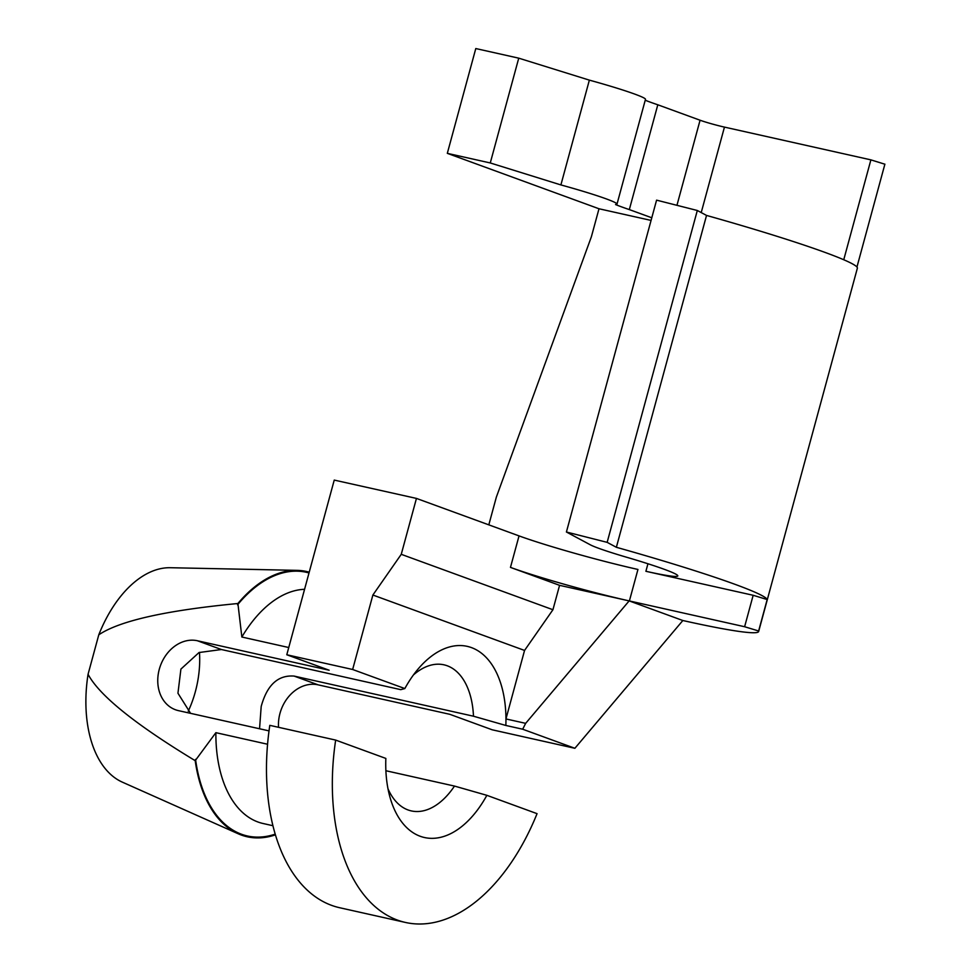 <?xml version="1.0" encoding="UTF-8"?>
<svg xmlns="http://www.w3.org/2000/svg" width="971" height="971" viewBox="0 0 971 971"><rect width="100%" height="100%" fill="white"/><g stroke="black" fill="none" stroke-linecap="round" stroke-linejoin="round"><path stroke-width="1.46" d="M884.848 164.196L870.89 159.863L843.75 259.743M753.168 595.284L744.623 626.732L629.39 600.952L637.947 569.455A88.434 5.486 15.2 0 1 519.036 535.895L510.467 567.392L559.575 585.331L629.147 600.891L682.844 620.518A184.976 11.482 -164.8 0 0 758.654 631.49L857.369 268.19A184.976 11.482 -164.8 0 0 706.536 215.428L616.367 547.292A184.976 11.482 -164.8 0 1 767.175 599.544L753.168 595.284L645.897 571.288A77.85 4.831 -164.8 0 0 677.807 575.912A77.85 4.831 -164.8 0 0 626.513 557.208A57.58 3.568 15.2 0 1 590.259 544.78L566.409 532.011L607.154 542.352L616.367 547.292M758.654 631.49A184.976 11.482 -164.8 0 0 758.63 630.992L767.175 599.544M744.623 626.732L758.63 630.992M510.467 567.392A88.434 5.486 -164.8 0 0 629.39 600.952M651.068 220.417L598.998 208.765L447.315 153.345L475.79 48.55L518.745 58.163L490.27 162.958L560.898 184.927L589.361 80.132L518.745 58.163M488.814 524.85L496.363 497.079L591.4 236.706L598.998 208.765M706.536 215.428L697.312 210.489L656.578 200.147L566.409 532.011M559.575 585.331L552.936 609.727L524.558 650.436L505.952 718.941A97.925 57.556 -77.4 0 1 505.842 725.458L522.677 729.221L574.881 748.289L492.176 729.791L449.828 714.316L318.112 684.846L294.104 676.083C277.997 674.881 267.025 685.028 261.187 706.512L259.548 728.772M629.147 600.891L525.663 723.346L505.952 718.941A97.925 57.556 -77.4 0 0 419.727 667.138A97.925 57.556 -77.4 0 0 404.834 688.56L400.768 689.653L221.412 649.526L197.404 640.751A36.267 29.251 -69.9 0 0 159.827 667.453A36.267 29.251 -69.9 0 0 175.472 709.752A36.267 29.251 -69.9 0 0 178.421 710.626L269.016 730.884M524.558 650.436L372.876 595.029L401.254 554.32L416.45 498.414L519.036 535.895M401.254 554.32L552.936 609.727M525.663 723.346L522.677 729.221M416.45 498.414L334.242 480.087L286.785 654.757L329.133 670.221L197.404 640.751M589.361 80.132A61.659 3.823 15.2 0 1 645.472 99.345L616.998 204.141A61.659 3.823 -164.8 0 1 615.553 204.553A72.534 4.503 -164.8 0 0 629.329 209.59L657.804 104.783L700.067 120.222A18.133 1.129 -164.8 0 0 724.451 127.104L870.89 159.863M629.329 209.59L651.784 217.783M697.312 210.489L607.154 542.352M385.9 770.731L454.489 786.073A74.852 43.998 -77.4 0 1 411.291 810.906A74.852 43.998 -77.4 0 1 387.999 788.792M190.583 713.345L177.948 693.221L180.909 669.092L199.031 652.536L221.412 649.526M413.476 674.906A74.852 43.998 -77.4 0 1 443.965 664.819A74.852 43.998 -77.4 0 1 473.472 716.21L294.104 676.083M188.24 711.221A74.852 43.998 102.6 0 0 195.329 691.777A74.852 43.998 102.6 0 0 199.468 652.342M335.663 740.084L269.804 725.349A184.976 108.728 -77.4 0 0 339.607 907.715L405.465 922.45A184.976 108.728 -77.4 0 1 335.663 740.084L385.851 758.424A97.925 57.556 -77.4 0 0 390.342 798.478A97.925 57.556 -77.4 0 0 486.859 795.322L454.489 786.073M372.876 595.029L352.643 669.492L404.834 688.56M352.643 669.492L286.785 654.757M473.472 716.21L505.842 725.458M616.998 204.141A61.659 3.823 -164.8 0 0 560.898 184.927M490.27 162.958L447.315 153.345M657.804 104.783A72.534 4.503 15.2 0 1 645.23 100.244M278.531 727.303A36.267 29.251 110.1 0 1 318.112 684.846M267.559 744.235L215.878 732.668L195.207 760.681C135.03 724.232 99.321 695.442 88.058 674.287L98.787 634.803C119.591 620.833 165.968 610.395 237.907 603.513L241.852 637.025L288.751 647.523M241.852 637.025A119.506 70.24 -77.4 0 1 304.578 589.3M309.009 572.963A135.103 79.416 102.6 0 0 237.543 604.824M309.227 572.174A135.916 79.889 102.6 0 0 297.187 570.365A135.916 79.889 102.6 0 0 237.907 603.513M88.058 674.287A110.621 65.021 102.6 0 0 122.31 782.128L238.247 833.798A135.916 79.889 102.6 0 0 275.412 834.842M297.187 570.365L170.277 567.719A110.621 65.021 102.6 0 0 98.787 634.803M195.207 760.681A135.916 79.889 102.6 0 0 238.247 833.798M486.859 795.322L537.06 813.662A184.976 108.728 -77.4 0 1 405.465 922.45M275.194 834.138A135.103 79.416 -77.4 0 1 195.559 759.358M272.912 825.714L263.129 823.517A119.506 70.24 -77.4 0 1 215.878 732.668M682.844 620.518L574.881 748.289M645.897 571.288L647.948 563.75M676.945 205.318L700.067 120.222M724.451 127.104L701.22 212.588M884.897 164.148L856.944 267.025"/></g></svg>
